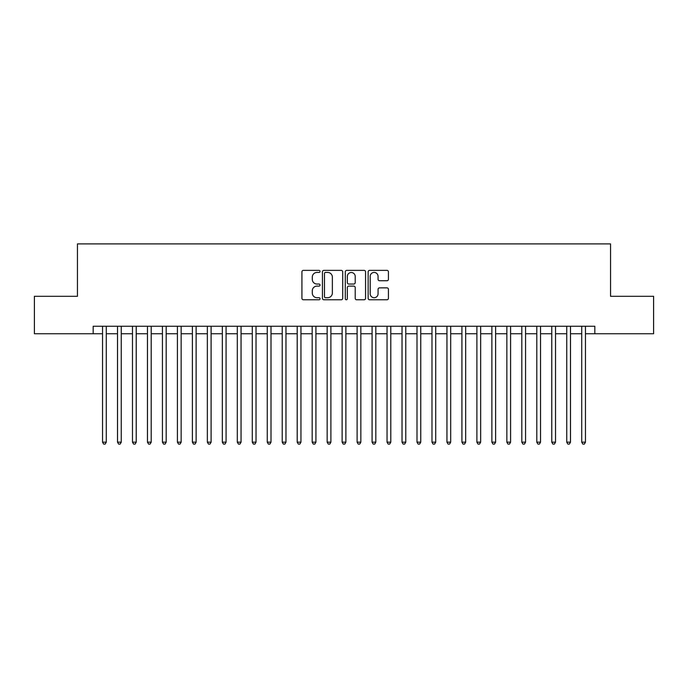 <?xml version="1.0" encoding="UTF-8"?>
<svg xmlns="http://www.w3.org/2000/svg" width="688" height="688" viewBox="0 0 688 688"><rect width="100%" height="100%" fill="white"/><g stroke="black" fill="none" stroke-linecap="round" stroke-linejoin="round"><path stroke-width="1.03" d="M320.04 271.407A1.032 1.032 0 0 0 319.008 270.375L303.399 270.375A1.471 1.471 0 0 0 301.929 271.846L301.929 298.3A1.471 1.471 0 0 0 303.399 299.77L319.008 299.77A1.032 1.032 0 0 0 320.04 298.747A1.032 1.032 0 0 0 319.008 297.715L316.987 297.715A4.704 4.704 0 0 1 312.292 293.011L312.292 290.809A4.704 4.704 0 0 1 316.987 286.105L319.008 286.105A1.032 1.032 0 0 0 320.04 285.073A1.032 1.032 0 0 0 319.008 284.049L316.987 284.049A4.704 4.704 0 0 1 312.292 279.345L312.292 277.135A4.704 4.704 0 0 1 316.987 272.431L319.008 272.431A1.032 1.032 0 0 0 320.04 271.407M386.957 280.738A1.471 1.471 0 0 0 388.428 279.268L388.428 271.846A1.471 1.471 0 0 0 386.957 270.375L369.611 270.375A1.471 1.471 0 0 0 368.14 271.846L368.14 298.3A1.471 1.471 0 0 0 369.611 299.77L386.957 299.77A1.471 1.471 0 0 0 388.428 298.3L388.428 289.338A1.471 1.471 0 0 0 386.957 287.868L379.535 287.868A1.471 1.471 0 0 0 378.065 289.338L378.065 293.785A3.93 3.93 0 0 1 374.134 297.715A3.93 3.93 0 0 1 370.204 293.785L370.204 276.37A3.93 3.93 0 0 1 374.134 272.431A3.93 3.93 0 0 1 378.065 276.37L378.065 279.268A1.471 1.471 0 0 0 379.535 280.738L386.957 280.738M93.172 333.74L34.4 333.74L34.4 296.304L77.452 296.304L77.452 243.896L610.548 243.896L610.548 296.304L653.6 296.304L653.6 333.74L594.828 333.74L594.828 326.258L93.172 326.258L93.172 333.74L102.538 333.74M342.71 271.846A1.471 1.471 0 0 0 341.248 270.375L323.902 270.375A1.471 1.471 0 0 0 322.431 271.846L322.431 298.3A1.471 1.471 0 0 0 323.902 299.77L341.248 299.77A1.471 1.471 0 0 0 342.71 298.3L342.71 271.846M346.752 270.375L364.098 270.375A1.471 1.471 0 0 1 365.569 271.846L365.569 298.3A1.471 1.471 0 0 1 364.098 299.77L356.676 299.77A1.471 1.471 0 0 1 355.206 298.3L355.206 287.575A1.471 1.471 0 0 0 353.735 286.105L348.816 286.105A1.471 1.471 0 0 0 347.345 287.575L347.345 298.747A1.032 1.032 0 0 1 346.313 299.77A1.032 1.032 0 0 1 345.29 298.747L345.29 271.846A1.471 1.471 0 0 1 346.752 270.375M106.279 333.74L117.51 333.74M121.251 333.74L132.483 333.74M136.224 333.74L147.456 333.74M151.205 333.74L162.437 333.74M166.178 333.74L177.409 333.74M181.15 333.74L192.382 333.74M196.123 333.74L207.355 333.74M211.104 333.74L222.327 333.74M226.077 333.74L237.308 333.74M241.049 333.74L252.281 333.74M256.022 333.74L267.254 333.74M270.995 333.74L282.226 333.74M285.976 333.74L297.207 333.74M300.948 333.74L312.18 333.74M315.921 333.74L327.153 333.74M330.894 333.74L342.125 333.74M345.875 333.74L357.106 333.74M360.847 333.74L372.079 333.74M375.82 333.74L387.052 333.74M390.793 333.74L402.024 333.74M405.774 333.74L417.005 333.74M420.746 333.74L431.978 333.74M435.719 333.74L446.951 333.74M450.692 333.74L461.923 333.74M465.673 333.74L476.896 333.74M480.645 333.74L491.877 333.74M495.618 333.74L506.85 333.74M510.591 333.74L521.822 333.74M525.563 333.74L536.795 333.74M540.544 333.74L551.776 333.74M555.517 333.74L566.749 333.74M570.49 333.74L581.721 333.74M585.462 333.74L594.828 333.74M325.519 272.431A1.032 1.032 0 0 0 324.487 273.463L324.487 296.683A1.032 1.032 0 0 0 325.519 297.715L327.651 297.715A4.704 4.704 0 0 0 332.356 293.011L332.356 277.135A4.704 4.704 0 0 0 327.651 272.431L325.519 272.431M355.206 276.438A3.93 3.93 0 0 0 351.276 272.508A3.93 3.93 0 0 0 347.345 276.438L347.345 282.579A1.471 1.471 0 0 0 348.816 284.049L353.735 284.049A1.471 1.471 0 0 0 355.206 282.579L355.206 276.438M106.279 326.258L106.279 442.16L102.538 442.16L102.538 326.258M106.279 442.16L105.152 444.104L103.656 444.104L102.538 442.16M121.251 326.258L121.251 442.16L117.51 442.16L117.51 326.258M121.251 442.16L120.133 444.104L118.628 444.104L117.51 442.16M136.224 326.258L136.224 442.16L132.483 442.16L132.483 326.258M136.224 442.16L135.106 444.104L133.61 444.104L132.483 442.16M151.205 326.258L151.205 442.16L147.456 442.16L147.456 326.258M151.205 442.16L150.079 444.104L148.582 444.104L147.456 442.16M166.178 326.258L166.178 442.16L162.437 442.16L162.437 326.258M166.178 442.16L165.051 444.104L163.555 444.104L162.437 442.16M181.15 326.258L181.15 442.16L177.409 442.16L177.409 326.258M181.15 442.16L180.024 444.104L178.527 444.104L177.409 442.16M196.123 326.258L196.123 442.16L192.382 442.16L192.382 326.258M196.123 442.16L195.005 444.104L193.509 444.104L192.382 442.16M211.104 326.258L211.104 442.16L207.355 442.16L207.355 326.258M211.104 442.16L209.978 444.104L208.481 444.104L207.355 442.16M226.077 326.258L226.077 442.16L222.327 442.16L222.327 326.258M226.077 442.16L224.95 444.104L223.454 444.104L222.327 442.16M241.049 326.258L241.049 442.16L237.308 442.16L237.308 326.258M241.049 442.16L239.923 444.104L238.426 444.104L237.308 442.16M256.022 326.258L256.022 442.16L252.281 442.16L252.281 326.258M256.022 442.16L254.904 444.104L253.408 444.104L252.281 442.16M270.995 326.258L270.995 442.16L267.254 442.16L267.254 326.258M270.995 442.16L269.877 444.104L268.38 444.104L267.254 442.16M285.976 326.258L285.976 442.16L282.226 442.16L282.226 326.258M285.976 442.16L284.849 444.104L283.353 444.104L282.226 442.16M300.948 326.258L300.948 442.16L297.207 442.16L297.207 326.258M300.948 442.16L299.822 444.104L298.325 444.104L297.207 442.16M315.921 326.258L315.921 442.16L312.18 442.16L312.18 326.258M315.921 442.16L314.803 444.104L313.298 444.104L312.18 442.16M330.894 326.258L330.894 442.16L327.153 442.16L327.153 326.258M330.894 442.16L329.776 444.104L328.279 444.104L327.153 442.16M345.875 326.258L345.875 442.16L342.125 442.16L342.125 326.258M345.875 442.16L344.748 444.104L343.252 444.104L342.125 442.16M360.847 326.258L360.847 442.16L357.106 442.16L357.106 326.258M360.847 442.16L359.721 444.104L358.224 444.104L357.106 442.16M375.82 326.258L375.82 442.16L372.079 442.16L372.079 326.258M375.82 442.16L374.702 444.104L373.197 444.104L372.079 442.16M390.793 326.258L390.793 442.16L387.052 442.16L387.052 326.258M390.793 442.16L389.675 444.104L388.178 444.104L387.052 442.16M405.774 326.258L405.774 442.16L402.024 442.16L402.024 326.258M405.774 442.16L404.647 444.104L403.151 444.104L402.024 442.16M420.746 326.258L420.746 442.16L417.005 442.16L417.005 326.258M420.746 442.16L419.62 444.104L418.123 444.104L417.005 442.16M435.719 326.258L435.719 442.16L431.978 442.16L431.978 326.258M435.719 442.16L434.592 444.104L433.096 444.104L431.978 442.16M450.692 326.258L450.692 442.16L446.951 442.16L446.951 326.258M450.692 442.16L449.574 444.104L448.077 444.104L446.951 442.16M465.673 326.258L465.673 442.16L461.923 442.16L461.923 326.258M465.673 442.16L464.546 444.104L463.05 444.104L461.923 442.16M480.645 326.258L480.645 442.16L476.896 442.16L476.896 326.258M480.645 442.16L479.519 444.104L478.022 444.104L476.896 442.16M495.618 326.258L495.618 442.16L491.877 442.16L491.877 326.258M495.618 442.16L494.491 444.104L492.995 444.104L491.877 442.16M510.591 326.258L510.591 442.16L506.85 442.16L506.85 326.258M510.591 442.16L509.473 444.104L507.976 444.104L506.85 442.16M525.563 326.258L525.563 442.16L521.822 442.16L521.822 326.258M525.563 442.16L524.445 444.104L522.949 444.104L521.822 442.16M540.544 326.258L540.544 442.16L536.795 442.16L536.795 326.258M540.544 442.16L539.418 444.104L537.921 444.104L536.795 442.16M555.517 326.258L555.517 442.16L551.776 442.16L551.776 326.258M555.517 442.16L554.39 444.104L552.894 444.104L551.776 442.16M570.49 326.258L570.49 442.16L566.749 442.16L566.749 326.258M570.49 442.16L569.372 444.104L567.867 444.104L566.749 442.16M585.462 326.258L585.462 442.16L581.721 442.16L581.721 326.258M585.462 442.16L584.344 444.104L582.848 444.104L581.721 442.16"/></g></svg>
